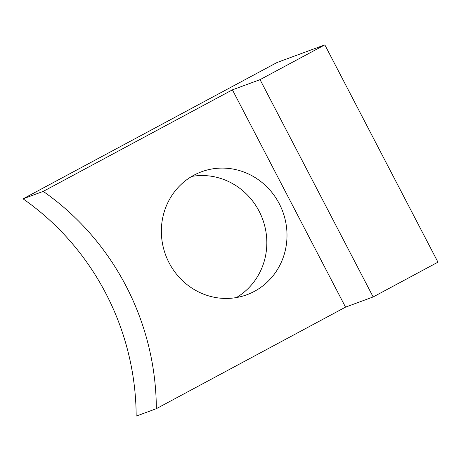 <?xml version="1.0" encoding="UTF-8"?>
<svg xmlns="http://www.w3.org/2000/svg" width="461" height="461" viewBox="0 0 461 461"><rect width="100%" height="100%" fill="white"/><g stroke="black" fill="none" stroke-linecap="round" stroke-linejoin="round"><path stroke-width="0.69" d="M193.943 175.186A65.531 62.448 69.8 0 0 167.222 258.909A65.531 62.448 69.8 0 0 246.86 294.752A65.531 62.448 69.8 0 0 254.414 291.346A65.531 62.448 69.8 0 0 281.141 207.623A65.531 62.448 69.8 0 0 201.503 171.78A65.531 62.448 69.8 0 0 193.943 175.186M156.337 408.688A256.397 244.336 69.8 0 0 43.225 191.39L23.05 198.835A256.397 244.336 -110.2 0 1 136.168 416.127L156.337 408.688L345.531 307.135L232.413 89.843L43.225 191.39M23.05 198.835L277.032 62.506L324.832 44.873L260.044 79.649L373.156 296.947L345.531 307.135M260.044 79.649L232.413 89.843M324.832 44.873L437.95 262.165L373.156 296.947M191.753 176.419A65.531 62.448 -110.2 0 1 262.597 219.096A65.531 62.448 -110.2 0 1 236.435 297.552"/></g></svg>
